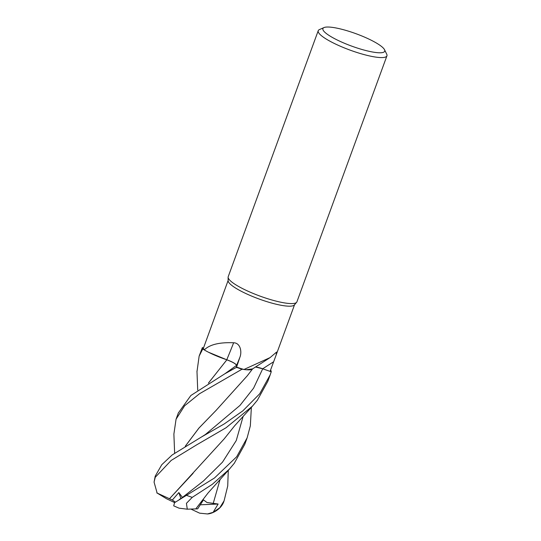 <?xml version="1.0" encoding="UTF-8"?>
<svg xmlns="http://www.w3.org/2000/svg" width="541" height="541" viewBox="0 0 541 541"><rect width="100%" height="100%" fill="white"/><g stroke="black" fill="none" stroke-linecap="round" stroke-linejoin="round"><path stroke-width="0.81" d="M252.593 368.881L246.236 369.76L252.593 368.881L247.629 369.848A29.099 5.802 -159.9 0 1 243.95 369.489A35.361 7.047 -159.9 0 1 243.89 369.476L242.125 369.185A36.545 7.283 -159.9 0 1 236.498 367.312L224.799 373.811L190.858 395.505L178.347 412.952M236.491 367.63L236.512 365.425C235.957 363.863 232.664 361.97 226.652 359.731M208.38 383.123L226.875 359.819L208.413 352.198A29.099 5.802 -159.9 0 1 204.275 349.919A35.361 7.047 -159.9 0 1 204.261 349.905L202.794 348.992A36.545 7.283 -159.9 0 1 202.381 347.586L199.129 356.161L202.76 348.972A36.578 7.29 -159.9 0 1 202.354 347.572M384.536 49.725L386.72 54.181A36.578 7.29 -159.9 0 1 386.93 55.838L296.908 301.844A36.578 7.29 -159.9 0 1 296.624 302.318L294.358 304.962A35.361 7.047 -159.9 0 1 290.612 306.159A35.361 7.047 -159.9 0 1 253.174 296.725A35.361 7.047 -159.9 0 1 228.133 280.732L228.113 277.242A36.578 7.29 -159.9 0 1 228.207 276.701L318.23 30.695A36.578 7.29 -159.9 0 1 319.46 29.566L324.005 27.571A32.92 6.566 -159.9 0 1 326.642 27.05A32.92 6.566 -159.9 0 1 359.515 35.043A32.92 6.566 -159.9 0 1 384.536 49.725A32.92 6.566 -159.9 0 1 380.979 52.754A32.92 6.566 -159.9 0 1 342.027 42.232A32.92 6.566 -159.9 0 1 324.005 27.571M228.133 280.448L203.497 347.985A35.361 7.047 -159.9 0 0 204.261 349.905L202.794 348.992L204.268 349.905M204.275 349.919C209.671 344.563 219.457 342.176 233.631 342.764C240.576 342.926 242.077 352.083 239.852 357.385L236.498 367.319A36.578 7.29 -159.9 0 0 242.077 369.178L243.89 369.476A35.361 7.047 -159.9 0 1 236.532 367.075L236.586 365.432A616.368 154.171 128.9 0 0 239.852 357.385M243.95 369.489L270.115 357.581L276.586 352.063L276.167 354.964L270.081 371.376L262.71 368.8L271.23 371.782L270.202 374.805L259.741 393.747L242.808 410.889L224.245 423.928L201.523 436.959L172.187 454.934L161.786 464.699L155.22 476.141A36.578 7.29 -159.9 0 0 155.233 477.311L171.186 460.425L196.511 444.932L226.043 427.755L252.444 406.156L257.367 400.232L267.829 381.297L270.202 374.805M296.624 302.318A36.578 7.29 -159.9 0 1 292.742 303.555A36.578 7.29 -159.9 0 1 254.02 293.79A36.578 7.29 -159.9 0 1 228.113 277.242M386.93 55.838A36.578 7.29 -159.9 0 1 382.771 57.549A36.578 7.29 -159.9 0 1 342.811 47.283A36.578 7.29 -159.9 0 1 318.23 30.695M208.413 352.198A29.099 5.802 -159.9 0 0 226.767 359.758A619.242 154.888 128.9 0 0 233.631 342.764M226.767 359.758A10.516 2.096 -159.9 0 1 236.586 365.432M226.855 359.806L208.441 383.089M202.76 348.972L202.794 348.992A36.545 7.283 -159.9 0 1 202.381 347.586L203.504 347.978M270.115 357.581L252.18 369.158A29.099 5.802 -159.9 0 1 247.629 369.848M255.508 366.947A10.516 2.096 -159.9 0 1 262.71 368.779L255.467 366.967M271.23 371.782A36.578 7.29 -159.9 0 0 270.825 370.382L270.784 370.362A36.545 7.283 -159.9 0 1 271.203 371.768A36.545 7.283 -159.9 0 0 270.791 370.362L270.52 370.186M196.985 371.667L199.129 356.161M174.635 453.108L173.884 434.098L176.062 419.201L184.637 405.757L199.534 393.72L242.077 369.178M251.362 407.346L250.341 425.848L247.142 437.825L236.681 456.76L214.446 478.021L174.56 502.684L173.702 505.849L179.037 508.161L187.281 509.196L186.435 503.313L192.244 497.362L212.268 484.344L229.398 469.128L234.294 463.279L244.762 444.337L247.007 438.203M255.433 366.994L262.716 368.8A616.368 584.983 122.7 0 1 273.597 361.801M228.282 470.359L227.727 486.001L224.096 500.797L219.802 507.749L213.12 512.347L207.446 513.95L199.649 513.166L191.149 509.203M226.747 359.792C232.698 362.024 235.95 363.897 236.512 365.425L224.799 373.817M179.287 499.519L182.899 497.233L182.445 497.422L178.821 492.574L172.329 500.04L169.482 498.734L193.083 473.321M169.509 498.748L224.204 438.859L234.679 425.733L252.444 406.156M174.655 502.603L166.635 498.802L157.133 493.054L154.07 482.132L155.233 477.311M169.461 498.721L156.789 492.912M216.488 409.983L198.926 428.107L185.333 446.176M236.498 367.312A36.545 7.283 -159.9 0 0 242.125 369.185L243.903 369.476M185.272 446.21L198.905 428.093L216.163 410.308L247.305 375.765L252.627 368.847M213.12 512.347L218.124 504.023L206.993 502.508L203.477 499.877L197.668 508.844L186.821 509.189M195.768 508.912L208.123 492.892L229.398 469.128M218.124 504.023L200.386 504.8M172.329 500.04L175.331 502.068M180.917 498.504L178.821 492.574M192.244 497.362A36.578 7.29 -159.9 0 1 186.652 495.407M182.445 497.422L203.544 480.908L222.5 462.156L236.261 440.536L243.186 416.218M201.529 436.959L205.391 434.511L239.994 405.412L253.594 388.14L262.71 368.813M213.154 503.651L220.14 479.238M276.167 354.964L294.541 304.752M178.442 412.682L176.062 419.201M224.096 500.797L223.92 501.277C221.587 508.831 212.863 513.713 207.446 513.95M197.715 390.102L196.965 371.092M154.07 482.132L155.22 476.141"/></g></svg>
